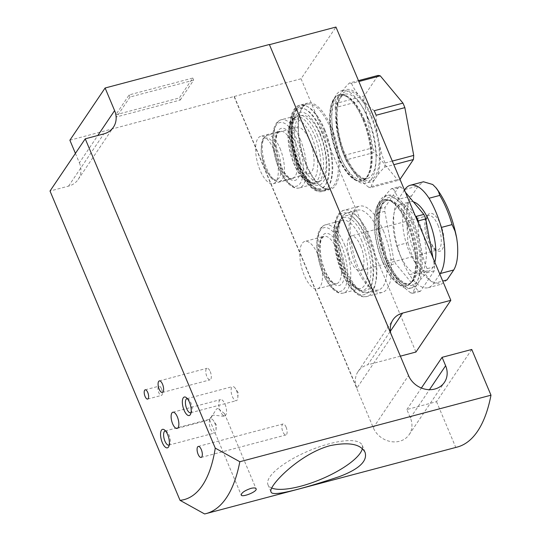 <?xml version="1.0" encoding="UTF-8"?>
<svg xmlns="http://www.w3.org/2000/svg" width="541" height="541" viewBox="0 0 541 541"><rect width="100%" height="100%" fill="white"/><g stroke="black" fill="none" stroke-linecap="round" stroke-linejoin="round"><path stroke-width="0.41" stroke-dasharray="2.71 2.03" d="M384.807 211.321L377.28 213.316A53.829 21.532 75.2 0 1 377.395 211.389A53.829 21.532 75.2 0 1 377.584 209.211L385.104 207.217A53.829 21.532 75.2 0 0 384.807 211.321L393.665 259.105A53.829 21.532 75.2 0 0 395.566 263.616L418.254 290.889A53.829 21.532 75.2 0 0 420.452 291.301L434.281 270.791A53.829 21.532 75.2 0 0 434.579 266.686L432.915 257.705M377.584 209.211C378.24 206.27 379.877 203.031 382.487 199.494C384.59 196.065 387.566 192.468 391.413 188.708L398.94 186.713A53.829 21.532 75.2 0 1 401.131 187.118L393.611 189.113C395.735 194.043 398.845 198.763 402.944 203.288C406.534 207.981 410.991 212.349 416.3 216.386M391.413 188.708A53.829 21.532 75.2 0 1 393.611 189.113M377.28 213.316L379.701 237.736A47.845 19.138 75.2 0 1 382.487 199.494A47.845 19.138 75.2 0 1 402.944 203.288A47.845 19.138 75.2 0 1 420.614 245.323A47.845 19.138 75.2 0 1 417.828 283.572C415.218 287.136 413.588 290.375 412.925 293.29L420.452 291.301M412.925 293.29A53.829 21.532 75.2 0 1 410.734 292.884L418.254 290.889M434.579 266.686L427.059 268.681A53.829 21.532 75.2 0 1 426.761 272.786C422.873 276.579 419.897 280.177 417.828 283.572A47.845 19.138 75.2 0 1 397.371 279.778L388.796 267.423L388.039 265.611L395.566 263.616M388.039 265.611A53.829 21.532 75.2 0 1 386.146 261.093L393.665 259.105M427.059 268.681C423.982 261.229 421.831 253.438 420.614 245.323C418.856 237.283 418.044 229.141 418.2 220.904M410.734 292.884C405.371 288.813 400.915 284.444 397.371 279.778A47.845 19.138 75.2 0 1 379.701 237.736L384.536 257.164L386.146 261.093M335.521 103.547C336.177 100.606 337.814 97.366 340.424 93.83A47.845 19.138 75.2 0 1 360.881 97.623A47.845 19.138 75.2 0 1 378.551 139.659A47.845 19.138 75.2 0 1 375.765 177.908A47.845 19.138 75.2 0 1 355.309 174.114L346.74 161.759L345.976 159.947L374.697 152.339A53.829 21.532 75.2 0 1 372.803 147.821L363.937 100.044L335.224 107.652A53.829 21.532 75.2 0 1 335.332 105.725A53.829 21.532 75.2 0 1 335.521 103.547L364.242 95.94L378.071 75.436M363.937 100.044A53.829 21.532 75.2 0 1 364.242 95.94M335.224 107.652L337.638 132.078A47.845 19.138 75.2 0 1 340.424 93.83C342.527 90.401 345.503 86.803 349.351 83.043L358.48 80.623M349.351 83.043A53.829 21.532 75.2 0 1 351.549 83.449L358.852 81.515M392.299 161.083L384.996 163.017A53.829 21.532 75.2 0 1 384.698 167.122C380.81 170.915 377.834 174.513 375.765 177.908C373.155 181.472 371.525 184.711 370.862 187.626L399.583 180.018A53.829 21.532 75.2 0 1 397.385 179.612L374.697 152.339M370.862 187.626A53.829 21.532 75.2 0 1 368.671 187.22L397.385 179.612M345.976 159.947A53.829 21.532 75.2 0 1 344.083 155.429L372.803 147.821M351.549 83.449C353.672 88.379 356.79 93.099 360.881 97.623C364.478 102.317 368.928 106.685 374.237 110.722M384.996 163.017C381.919 155.565 379.768 147.781 378.551 139.659C376.793 131.619 375.988 123.476 376.137 115.24M368.671 187.22C363.309 183.149 358.859 178.78 355.309 174.114A47.845 19.138 75.2 0 1 337.638 132.078L342.473 151.5L344.083 155.429M363.498 119.203A44.612 17.846 75.2 0 1 362.416 180.877A44.612 17.846 75.2 0 1 353.74 178.544A44.612 17.846 75.2 0 1 333.743 142.324A44.612 17.846 75.2 0 1 333.182 100.944A44.612 17.846 75.2 0 1 339.565 94.628A44.612 17.846 75.2 0 1 363.498 119.203M337.787 156.484A44.612 17.846 -104.8 0 0 361.719 181.059A44.612 17.846 -104.8 0 0 368.103 174.736A44.612 17.846 -104.8 0 0 362.808 119.385A44.612 17.846 -104.8 0 0 347.545 97.143A44.612 17.846 -104.8 0 0 338.869 94.81A44.612 17.846 -104.8 0 0 337.787 156.484M69.877 140.22L234.3 96.454L356.904 388.113L391.792 336.394L269.364 44.49M234.3 96.454L301.067 78.77L335.954 27.05M115.754 114.793L179.335 97.948L192.752 78.06L129.171 94.898L115.754 114.793L116.633 116.897L180.221 100.051L179.335 97.948M204.599 513.95L455.759 447.414A179.423 71.77 -104.8 0 0 457.24 447.062M429.527 240.42A19.53 7.811 -104.8 0 0 442.22 249.462A19.53 7.811 -104.8 0 0 440.482 224.177A19.53 7.811 -104.8 0 0 427.789 215.135A19.53 7.811 -104.8 0 0 429.527 240.42M447.015 279.927L441.3 284.194L431.468 281.631A57.028 22.81 75.2 0 1 416.103 256.779A57.028 22.81 75.2 0 1 406.798 222.939C406.135 210.692 407.758 201.665 411.667 195.842L418.376 185.894L423.522 181.783M407.684 224.305A44.612 17.846 75.2 0 1 406.595 285.973A44.612 17.846 75.2 0 1 397.919 283.646A44.612 17.846 75.2 0 1 377.922 247.42A44.612 17.846 75.2 0 1 377.361 206.047A44.612 17.846 75.2 0 1 383.745 199.73A44.612 17.846 75.2 0 1 407.684 224.305M382.419 261.465A44.612 17.846 -104.8 0 0 406.352 286.04A44.612 17.846 -104.8 0 0 410.017 283.836A44.612 17.846 -104.8 0 0 407.441 224.366A44.612 17.846 -104.8 0 0 387.782 199.9A44.612 17.846 -104.8 0 0 383.508 199.791A44.612 17.846 -104.8 0 0 382.419 261.465M75.415 153.387L79.378 162.821L97.813 135.487M471.759 349.466L436.533 401.679L406.859 409.544L410.396 417.95A20.93 18.11 34 0 1 409.206 434.572A20.93 18.11 34 0 1 390.514 441.517A20.93 18.11 34 0 1 373.304 427.775L234.138 96.704M436.533 401.679L455.759 447.414M79.378 162.821A20.93 18.11 34 0 1 78.181 179.436A20.93 18.11 34 0 1 68.565 186.124L50.015 191.034M406.859 409.544L421.378 388.019M411.458 222.202A47.845 19.138 75.2 0 1 419.491 273.367A47.845 19.138 75.2 0 1 400.989 285.844A47.845 19.138 75.2 0 1 379.539 246.994A47.845 19.138 75.2 0 1 378.937 202.618A47.845 19.138 75.2 0 1 411.458 222.202M367.278 117.099A47.845 19.138 75.2 0 1 375.312 168.265A47.845 19.138 75.2 0 1 356.803 180.741A47.845 19.138 75.2 0 1 335.359 141.891A47.845 19.138 75.2 0 1 334.757 97.515A47.845 19.138 75.2 0 1 367.278 117.099M301.067 78.77L415.934 352.035M400.374 356.161L367.718 364.81L390.392 331.2M356.904 388.113A20.93 18.11 -146 0 1 358.095 371.498A20.93 18.11 -146 0 1 367.718 364.81M391.792 336.394A20.93 18.11 -146 0 1 390.785 333.351M187.355 398.643A7.304 2.921 75.2 0 1 188.336 399.055A7.304 2.921 75.2 0 1 190.831 402.7A7.304 2.921 75.2 0 1 191.697 411.755A7.304 2.921 75.2 0 1 191.054 412.6M236.512 390.595A7.304 2.921 75.2 0 1 237.824 397.689A7.304 2.921 75.2 0 1 236.336 400.692A7.304 2.921 75.2 0 1 232.414 396.668A7.304 2.921 75.2 0 1 232.596 386.572A7.304 2.921 75.2 0 1 235.376 388.445A7.304 2.921 75.2 0 1 236.512 390.595M165.546 430.967A7.304 2.921 75.2 0 1 166.527 431.38A7.304 2.921 75.2 0 1 169.029 435.025A7.304 2.921 75.2 0 1 169.894 444.08A7.304 2.921 75.2 0 1 169.245 444.925M214.703 422.92A7.304 2.921 75.2 0 1 216.015 430.014A7.304 2.921 75.2 0 1 214.527 433.016A7.304 2.921 75.2 0 1 210.611 428.993A7.304 2.921 75.2 0 1 210.787 418.896A7.304 2.921 75.2 0 1 213.567 420.77A7.304 2.921 75.2 0 1 214.703 422.92M161.529 388.81A4.788 1.914 75.2 0 1 161.414 395.424A4.788 1.914 75.2 0 1 158.337 391.285A4.788 1.914 75.2 0 1 158.966 386.173A4.788 1.914 75.2 0 1 161.529 388.81M286.081 427.099A5.681 2.272 75.2 0 1 285.939 434.957A5.681 2.272 75.2 0 1 282.287 430.048A5.681 2.272 75.2 0 1 283.031 423.968A5.681 2.272 75.2 0 1 286.081 427.099M210.219 371.572A5.978 2.394 75.2 0 1 210.07 379.843A5.978 2.394 75.2 0 1 206.229 374.67A5.978 2.394 75.2 0 1 207.007 368.279A5.978 2.394 75.2 0 1 210.219 371.572M225.022 404.208A8.372 3.347 75.2 0 1 224.819 415.786A8.372 3.347 75.2 0 1 219.436 408.55A8.372 3.347 75.2 0 1 220.532 399.596A8.372 3.347 75.2 0 1 225.022 404.208M218.124 408.496L216.535 408.915L210.131 419.194C209.002 420.201 209.638 418.998 212.038 415.589L213.627 415.163L223.027 416.218L224.42 413.513L218.124 408.496M212.038 415.589L209.604 419.748M439.84 274.172L433.551 283.491A47.845 19.138 75.2 0 1 428.127 287.704A47.845 19.138 75.2 0 1 409.429 274.7L420.181 271.853L431.468 281.631M406.798 222.939L407.914 242.666L397.155 245.513A47.845 19.138 75.2 0 1 398.203 199.413L411.667 195.842M409.429 274.7A59.212 23.682 75.2 0 1 397.155 245.513M404.492 190.087L398.203 199.413M434.842 262.29A35.882 14.357 75.2 0 1 428.418 271.169A35.882 14.357 75.2 0 1 405.358 240.157A35.882 14.357 75.2 0 1 410.044 201.793A35.882 14.357 75.2 0 1 413.385 201.847M419.755 224.089A35.882 14.357 75.2 0 1 418.883 273.692A35.882 14.357 75.2 0 1 395.816 242.679A35.882 14.357 75.2 0 1 400.502 204.315A35.882 14.357 75.2 0 1 419.755 224.089M398.94 186.713L385.104 207.217M405.398 192.244L401.131 187.118M426.761 272.786L434.281 270.791M408.631 224.346A43.76 17.501 75.2 0 1 413.824 278.642A43.76 17.501 75.2 0 1 411.153 282.679A43.76 17.501 75.2 0 1 379.437 247.021A43.76 17.501 75.2 0 1 389.344 200.339A43.76 17.501 75.2 0 1 393.659 202.523A43.76 17.501 75.2 0 1 408.631 224.346M360.678 245.864A17.941 7.175 75.2 0 1 360.245 270.669A17.941 7.175 75.2 0 1 348.708 255.163A17.941 7.175 75.2 0 1 351.055 235.977A17.941 7.175 75.2 0 1 360.678 245.864M318.013 254.919A24.521 9.806 75.2 0 1 317.418 288.82A24.521 9.806 75.2 0 1 301.655 267.626A24.521 9.806 75.2 0 1 304.86 241.408A24.521 9.806 75.2 0 1 318.013 254.919M383.38 230.743A44.612 17.846 75.2 0 1 382.291 292.417A44.612 17.846 75.2 0 1 373.615 290.084A44.612 17.846 75.2 0 1 353.618 253.864A44.612 17.846 75.2 0 1 353.057 212.485A44.612 17.846 75.2 0 1 359.44 206.168A44.612 17.846 75.2 0 1 383.38 230.743M379.478 232.921A41.265 16.507 75.2 0 1 378.47 289.969A41.265 16.507 75.2 0 1 370.45 287.812A41.265 16.507 75.2 0 1 351.948 254.304A41.265 16.507 75.2 0 1 351.434 216.028A41.265 16.507 75.2 0 1 357.337 210.185A41.265 16.507 75.2 0 1 379.478 232.921M362.342 448.705A51.077 15.452 157.2 0 0 362.152 445.189A51.077 15.452 157.2 0 0 329.395 443.742A51.077 15.452 157.2 0 0 267.984 484.77A51.077 15.452 157.2 0 0 271.765 488.063M180.221 100.051L193.637 80.156L192.752 78.06M193.637 80.156L130.056 97.001L129.171 94.898M130.056 97.001L116.633 116.897M400.002 179.402L399.583 180.018M384.698 167.122L393.821 164.707M309.695 140.518A23.926 9.569 75.2 0 1 309.114 173.593A23.926 9.569 75.2 0 1 293.736 152.92A23.926 9.569 75.2 0 1 296.86 127.345A23.926 9.569 75.2 0 1 309.695 140.518M319.968 134.33A34.09 13.633 75.2 0 1 319.136 181.458A34.09 13.633 75.2 0 1 297.225 151.994A34.09 13.633 75.2 0 1 301.675 115.551A34.09 13.633 75.2 0 1 319.968 134.33M330.456 128.285A43.659 17.461 75.2 0 1 329.395 188.64A43.659 17.461 75.2 0 1 320.901 186.361A43.659 17.461 75.2 0 1 301.33 150.905A43.659 17.461 75.2 0 1 300.782 110.411A43.659 17.461 75.2 0 1 307.031 104.23A43.659 17.461 75.2 0 1 330.456 128.285M331.565 127.662A44.612 17.846 75.2 0 1 330.477 189.336A44.612 17.846 75.2 0 1 321.807 187.003A44.612 17.846 75.2 0 1 301.804 150.783A44.612 17.846 75.2 0 1 301.249 109.404A44.612 17.846 75.2 0 1 307.633 103.088A44.612 17.846 75.2 0 1 331.565 127.662M273.834 149.816A24.521 9.806 75.2 0 1 273.239 183.717A24.521 9.806 75.2 0 1 257.475 162.523A24.521 9.806 75.2 0 1 260.681 136.312A24.521 9.806 75.2 0 1 273.834 149.816M432.726 184.508A57.028 22.81 75.2 0 1 457.395 243.2M373.304 427.775L408.529 375.562M410.396 417.95L429.466 389.682M68.565 186.124L103.784 133.904M420.181 271.853A59.212 23.682 75.2 0 1 407.914 242.666M412.905 222.635A45.451 18.184 75.2 0 1 408.32 285.567A45.451 18.184 75.2 0 1 379.241 216.393A45.451 18.184 75.2 0 1 412.905 222.635M410.112 224.19A43.064 17.224 75.2 0 1 409.064 283.721A43.064 17.224 75.2 0 1 381.385 246.507A43.064 17.224 75.2 0 1 387.011 200.468A43.064 17.224 75.2 0 1 410.112 224.19M409.929 224.238A43.064 17.224 75.2 0 1 408.881 283.768A43.064 17.224 75.2 0 1 381.202 246.554A43.064 17.224 75.2 0 1 386.829 200.515A43.064 17.224 75.2 0 1 409.929 224.238M404.911 189.465L418.376 185.894M433.551 283.491L442.734 281.056M438.041 225.367A17.941 7.175 75.2 0 1 437.601 250.172A17.941 7.175 75.2 0 1 426.071 234.666A17.941 7.175 75.2 0 1 428.411 215.487A17.941 7.175 75.2 0 1 438.041 225.367M337.09 249.868A24.521 9.806 75.2 0 1 336.495 283.761A24.521 9.806 75.2 0 1 320.732 262.574A24.521 9.806 75.2 0 1 323.937 236.356A24.521 9.806 75.2 0 1 337.09 249.868M339.883 248.312A26.915 10.766 75.2 0 1 337.171 285.574A26.915 10.766 75.2 0 1 319.947 244.613A26.915 10.766 75.2 0 1 339.883 248.312M341.56 245.824A32.893 13.16 75.2 0 1 338.24 291.369A32.893 13.16 75.2 0 1 317.202 241.306A32.893 13.16 75.2 0 1 341.56 245.824M344.346 244.268A35.287 14.113 75.2 0 1 343.488 293.046A35.287 14.113 75.2 0 1 320.806 262.554A35.287 14.113 75.2 0 1 325.418 224.826A35.287 14.113 75.2 0 1 344.346 244.268M361.307 239.778A35.287 14.113 75.2 0 1 360.448 288.556A35.287 14.113 75.2 0 1 337.767 258.064A35.287 14.113 75.2 0 1 342.372 220.336A35.287 14.113 75.2 0 1 361.307 239.778M364.093 238.223A37.681 15.074 75.2 0 1 360.299 290.389A37.681 15.074 75.2 0 1 336.191 233.043A37.681 15.074 75.2 0 1 364.093 238.223M365.371 236.329A42.218 16.886 75.2 0 1 361.111 294.784A42.218 16.886 75.2 0 1 334.101 230.534A42.218 16.886 75.2 0 1 365.371 236.329M368.157 234.774A44.612 17.846 75.2 0 1 367.068 296.448A44.612 17.846 75.2 0 1 338.395 257.895A44.612 17.846 75.2 0 1 344.225 210.199A44.612 17.846 75.2 0 1 368.157 234.774M366.548 237.161A38.878 15.547 75.2 0 1 362.632 290.984A38.878 15.547 75.2 0 1 337.76 231.825A38.878 15.547 75.2 0 1 366.548 237.161M369.341 235.605A41.265 16.507 75.2 0 1 368.333 292.654A41.265 16.507 75.2 0 1 341.811 256.989A41.265 16.507 75.2 0 1 347.2 212.87A41.265 16.507 75.2 0 1 369.341 235.605M371.011 116.721A46.053 18.421 75.2 0 1 366.365 180.484A46.053 18.421 75.2 0 1 336.908 110.398A46.053 18.421 75.2 0 1 371.011 116.721M368.218 118.276A43.659 17.461 75.2 0 1 367.156 178.631A43.659 17.461 75.2 0 1 339.092 140.903A43.659 17.461 75.2 0 1 344.793 94.229A43.659 17.461 75.2 0 1 368.218 118.276M364.262 119.324A43.659 17.461 75.2 0 1 363.194 179.68A43.659 17.461 75.2 0 1 335.136 141.952A43.659 17.461 75.2 0 1 340.837 95.277A43.659 17.461 75.2 0 1 364.262 119.324M362.957 119.433A44.362 17.745 75.2 0 1 368.225 174.472A44.362 17.745 75.2 0 1 333.364 142.418A44.362 17.745 75.2 0 1 347.782 97.312A44.362 17.745 75.2 0 1 362.957 119.433M277.235 149.938A21.532 8.615 75.2 0 1 275.065 179.747A21.532 8.615 75.2 0 1 261.289 146.983A21.532 8.615 75.2 0 1 277.235 149.938M280.028 148.383A23.926 9.569 75.2 0 1 279.44 181.451A23.926 9.569 75.2 0 1 264.069 160.778A23.926 9.569 75.2 0 1 267.193 135.203A23.926 9.569 75.2 0 1 280.028 148.383M311.88 137.286A31.696 12.68 75.2 0 1 308.681 181.174A31.696 12.68 75.2 0 1 288.407 132.937A31.696 12.68 75.2 0 1 311.88 137.286M314.673 135.73A34.09 13.633 75.2 0 1 313.841 182.858A34.09 13.633 75.2 0 1 291.93 153.401A34.09 13.633 75.2 0 1 296.38 116.951A34.09 13.633 75.2 0 1 314.673 135.73M321.983 131.348A41.265 16.507 75.2 0 1 317.817 188.484A41.265 16.507 75.2 0 1 291.423 125.681A41.265 16.507 75.2 0 1 321.983 131.348M324.769 129.786A43.659 17.461 75.2 0 1 323.707 190.141A43.659 17.461 75.2 0 1 295.643 152.413A43.659 17.461 75.2 0 1 301.344 105.738A43.659 17.461 75.2 0 1 324.769 129.786M292.911 144.765A24.521 9.806 75.2 0 1 292.316 178.665A24.521 9.806 75.2 0 1 276.552 157.472A24.521 9.806 75.2 0 1 279.751 131.253A24.521 9.806 75.2 0 1 292.911 144.765M295.704 143.209A26.915 10.766 75.2 0 1 292.985 180.471A26.915 10.766 75.2 0 1 275.768 139.51A26.915 10.766 75.2 0 1 295.704 143.209M297.381 140.721A32.893 13.16 75.2 0 1 294.061 186.266A32.893 13.16 75.2 0 1 273.016 136.204A32.893 13.16 75.2 0 1 297.381 140.721M300.167 139.165A35.287 14.113 75.2 0 1 299.308 187.943A35.287 14.113 75.2 0 1 276.627 157.451A35.287 14.113 75.2 0 1 281.239 119.723A35.287 14.113 75.2 0 1 300.167 139.165M317.127 134.675A35.287 14.113 75.2 0 1 316.262 183.453A35.287 14.113 75.2 0 1 293.587 152.961A35.287 14.113 75.2 0 1 298.192 115.233A35.287 14.113 75.2 0 1 317.127 134.675M319.914 133.12A37.681 15.074 75.2 0 1 316.113 185.286A37.681 15.074 75.2 0 1 292.012 127.947A37.681 15.074 75.2 0 1 319.914 133.12M321.185 131.233A42.218 16.886 75.2 0 1 316.931 189.681A42.218 16.886 75.2 0 1 289.922 125.431A42.218 16.886 75.2 0 1 321.185 131.233M323.978 129.671A44.612 17.846 75.2 0 1 322.889 191.345A44.612 17.846 75.2 0 1 294.216 152.792A44.612 17.846 75.2 0 1 300.045 105.096A44.612 17.846 75.2 0 1 323.978 129.671M377.395 211.389L377.246 214.101M388.803 267.423L384.55 257.164M335.332 105.725L335.19 108.437M346.747 161.759L342.487 151.5M361.719 181.059L362.416 180.877M338.869 94.81L339.565 94.628M409.206 434.572L444.432 382.352M78.181 179.436L113.407 127.223M358.095 371.498L392.989 319.778M188.336 399.055L186.185 397.513M191.697 411.755L190.594 414.163M190.655 412.79L236.336 400.692M186.915 398.676L232.596 386.572M237.824 397.689L238.196 392.644L235.376 388.445M166.527 431.38L164.376 429.838M169.894 444.08L168.792 446.487M168.846 445.115L214.527 433.016M165.106 431.001L210.787 418.896M216.015 430.014L216.393 424.969L213.567 420.77M147.639 399.075L161.414 395.424M145.191 389.824L158.966 386.173M201.164 457.416L285.939 434.957M198.249 446.433L283.031 423.968M162.381 392.475L210.07 379.843M159.318 380.911L207.007 368.279M177.13 428.418L209.651 419.802M223.034 416.259L224.819 415.786M172.843 412.228L220.532 399.596M209.57 419.762L241.205 495.015M224.454 413.5L256.089 488.76M353.74 178.544L356.803 180.741M333.182 100.944L334.757 97.515M397.919 283.646L400.989 285.844M377.361 206.047L378.937 202.618M418.883 273.692L428.418 271.169M400.502 204.315L410.044 201.793M413.824 278.642C411.755 282.226 410.112 283.937 408.881 283.768L409.064 283.721C408.333 284.248 406.589 283.917 403.829 282.727L398.839 278.71C394.781 274.429 391.035 268.302 387.606 260.329C378.612 240.211 376.976 212.336 382.893 204.018C384.766 201.523 386.132 200.339 387.011 200.468L386.829 200.515C387.809 199.764 390.088 200.427 393.659 202.523M389.344 200.339L387.782 199.9M411.153 282.679L410.017 283.836M428.127 287.704L441.341 284.201M360.245 270.669L436.898 250.131C436.181 249.55 436.824 250.963 433.382 247.21L429.223 239.649C427.255 234.598 426.173 229.6 425.983 224.664L426.227 220.092C427.404 216.15 428.127 214.615 428.411 215.487L351.055 235.977M317.418 288.82L336.495 283.761C336.191 284.079 335.237 283.815 333.628 282.977L330.686 280.285C328.509 277.736 326.494 274.226 324.641 269.763C321.794 262.588 320.292 255.514 320.13 248.549C320.15 243.856 320.718 240.495 321.841 238.459L323.937 236.356L304.86 241.408M343.488 293.046C338.815 294.209 333.959 291.342 328.921 284.444C324.884 278.622 321.706 271.42 319.4 262.838C317.675 256.224 316.81 249.956 316.803 244.025C317.04 232.887 319.914 226.49 325.418 224.826L342.372 220.336C341.729 220.18 340.641 221.154 339.106 223.271L337.266 228.207C336.367 232.062 336.117 236.802 336.516 242.436C337.273 251.626 339.484 260.613 343.136 269.398C345.915 275.849 348.925 280.82 352.177 284.309C355.369 287.643 358.122 289.063 360.448 288.556L343.488 293.046M382.291 292.417L367.068 296.448C356.918 299.87 342.987 281.719 336.982 258.152C330.592 233.726 333.865 212.187 344.225 210.199L359.44 206.168M378.47 289.969L368.333 292.654C363.647 293.039 360.137 291.991 357.817 289.53L352.576 283.998C347.39 277.039 343.332 268.126 340.397 257.259C336.989 243.802 336.448 232.481 338.774 223.291C340.228 217.739 343.035 214.263 347.2 212.87L357.337 210.185M370.45 287.812L373.615 290.084M351.434 216.028L353.057 212.485M267.984 484.77L271.014 491.985M362.152 445.189L365.195 452.425M368.103 174.736L368.225 174.472C366.129 178.117 364.451 179.849 363.194 179.68L367.156 178.631C366.413 179.172 364.634 178.834 361.828 177.624L356.762 173.546C352.651 169.211 348.85 162.997 345.374 154.915C336.218 134.439 334.602 106.07 340.674 97.732C342.514 95.297 343.887 94.127 344.793 94.229L340.837 95.277C341.844 94.506 344.157 95.189 347.782 97.312L347.545 97.143M309.114 173.593L279.44 181.451L273.962 180.437L271.278 178.246L265.394 168.961L261.175 153.069L261.675 142.087L262.94 138.794L267.193 135.203L296.86 127.345M319.136 181.458L313.841 182.858C309.317 183.994 304.603 181.221 299.707 174.533C295.805 168.914 292.742 161.962 290.517 153.685C287.528 141.803 287.224 132.058 289.611 124.437C291.132 120.23 293.384 117.735 296.38 116.951L301.675 115.551M329.395 188.64L323.707 190.141C313.773 193.509 300.113 175.764 294.23 152.677C291.775 143.243 290.72 134.472 291.065 126.364L292.593 116.389C294.142 110.709 297.063 107.159 301.344 105.738L307.031 104.23M320.901 186.361L321.807 187.003M300.782 110.411L301.249 109.404M273.239 183.717L292.316 178.665C292.005 178.976 291.051 178.713 289.449 177.874L286.507 175.183C284.329 172.633 282.307 169.13 280.454 164.66C277.614 157.485 276.113 150.412 275.951 143.446C275.964 138.753 276.539 135.392 277.655 133.356L279.751 131.253L260.681 136.312M299.308 187.943C294.635 189.107 289.78 186.239 284.742 179.341C280.698 173.519 277.526 166.317 275.22 157.735C273.489 151.128 272.63 144.853 272.623 138.922C272.86 127.784 275.727 121.387 281.239 119.723L298.192 115.233C297.55 115.077 296.461 116.058 294.919 118.168L293.087 123.105C292.187 126.959 291.937 131.706 292.336 137.333C293.094 146.523 295.298 155.51 298.957 164.302C301.736 170.746 304.745 175.717 307.998 179.213C311.19 182.54 313.942 183.96 316.262 183.453L299.308 187.943M330.477 189.336L322.889 191.345C312.739 194.767 298.808 176.616 292.803 153.049C286.412 128.623 289.685 107.084 300.045 105.096L307.633 103.088"/><path stroke-width="0.81" d="M423.826 214.398A53.829 21.532 75.2 0 1 425.72 218.909L418.2 220.904A53.829 21.532 75.2 0 0 416.3 216.386L423.826 214.398L405.398 192.244M358.48 80.623L378.071 75.436A53.829 21.532 75.2 0 1 380.269 75.841L402.957 103.115A53.829 21.532 75.2 0 1 404.857 107.632L413.716 155.409A53.829 21.532 75.2 0 1 413.419 159.514L400.002 179.402M358.852 81.515L380.269 75.841M404.857 107.632L376.137 115.24A53.829 21.532 75.2 0 0 374.237 110.722L402.957 103.115M75.415 153.387L69.877 140.22L105.103 88L269.364 44.49L408.529 375.562A20.93 18.11 -146 0 0 425.74 389.304A20.93 18.11 -146 0 0 444.432 382.352A20.93 18.11 -146 0 0 445.622 365.736L442.085 357.324L471.759 349.466L490.985 395.194L239.825 461.73A179.423 71.77 75.2 0 1 206.08 513.598A179.423 71.77 75.2 0 1 204.599 513.95L180.038 500.337A160.285 64.115 -104.8 0 0 215.257 448.124L85.241 138.821L103.784 133.904A20.93 18.11 -146 0 0 113.407 127.223A20.93 18.11 -146 0 0 114.604 110.601L105.103 88M269.438 44.673L335.954 27.05L450.829 300.316L402.605 313.09A20.93 18.11 -146 0 0 392.989 319.778A20.93 18.11 -146 0 0 390.785 333.351M250.855 488.401C253.797 487.691 255.541 487.813 256.082 488.76C257.814 491.559 241.82 497.801 241.212 495.015C241.529 492.743 244.742 490.545 250.855 488.401M206.08 513.598L457.24 447.062A179.423 71.77 -104.8 0 0 490.985 395.194M330.186 445.628C298.97 453.879 267.389 487.13 271.075 491.958C271.947 497.693 309.006 486.677 339.085 476.709C358.92 469.25 367.596 461.169 365.107 452.459C360.806 444.08 349.161 441.808 330.186 445.628M423.522 181.783L432.726 184.508L436.202 188.004C445.872 200.907 452.702 217.577 456.692 238.006L455.015 231.108L452.06 224.596L441.307 227.443A47.845 19.138 75.2 0 1 440.259 273.543L453.723 269.979L447.015 279.927L442.734 281.056M456.692 238.006L457.395 243.2C458.362 255.366 457.138 264.292 453.723 269.979M404.492 190.087L404.911 189.465A47.845 19.138 75.2 0 1 410.335 185.252A47.845 19.138 75.2 0 1 429.033 198.256L439.792 195.409L438.447 191.392L436.202 188.004M429.033 198.256A59.212 23.682 75.2 0 1 441.307 227.443M177.34 416.847A8.372 3.347 75.2 0 1 177.13 428.418A8.372 3.347 75.2 0 1 171.754 421.182A8.372 3.347 75.2 0 1 172.843 412.228A8.372 3.347 75.2 0 1 177.34 416.847M162.53 384.205A5.978 2.394 75.2 0 1 162.381 392.475A5.978 2.394 75.2 0 1 158.54 387.309A5.978 2.394 75.2 0 1 159.318 380.911A5.978 2.394 75.2 0 1 162.53 384.205M201.299 449.557A5.681 2.272 75.2 0 1 201.164 457.416A5.681 2.272 75.2 0 1 197.512 452.506A5.681 2.272 75.2 0 1 198.249 446.433A5.681 2.272 75.2 0 1 201.299 449.557M147.754 392.455A4.788 1.914 75.2 0 1 147.639 399.075A4.788 1.914 75.2 0 1 144.562 394.937A4.788 1.914 75.2 0 1 145.191 389.824A4.788 1.914 75.2 0 1 147.754 392.455M167.656 434.612A9.569 3.828 75.2 0 1 168.792 446.487A9.569 3.828 75.2 0 1 161.272 439.569A9.569 3.828 75.2 0 1 164.376 429.838A9.569 3.828 75.2 0 1 167.656 434.612M189.458 402.288A9.569 3.828 75.2 0 1 190.594 414.163A9.569 3.828 75.2 0 1 183.074 407.245A9.569 3.828 75.2 0 1 186.185 397.513A9.569 3.828 75.2 0 1 189.458 402.288M180.038 500.337L50.015 191.034L85.241 138.821M215.257 448.124L239.825 461.73M421.378 388.019L442.085 357.324M400.374 356.161L415.934 352.035L450.829 300.316M191.054 412.6A7.304 2.921 75.2 0 1 190.655 412.79A7.304 2.921 75.2 0 1 185.962 406.48A7.304 2.921 75.2 0 1 186.915 398.676A7.304 2.921 75.2 0 1 187.355 398.643M169.245 444.925A7.304 2.921 75.2 0 1 168.846 445.115A7.304 2.921 75.2 0 1 164.153 438.805A7.304 2.921 75.2 0 1 165.106 431.001A7.304 2.921 75.2 0 1 165.546 430.967M439.84 274.172L440.259 273.543M413.385 201.847A35.882 14.357 75.2 0 1 429.297 221.56A35.882 14.357 75.2 0 1 434.842 262.29M432.915 257.705L425.72 218.909M271.765 488.063A51.077 15.452 157.2 0 0 322.903 478.433A51.077 15.452 157.2 0 0 362.342 448.705M392.299 161.083L413.716 155.409M393.821 164.707L413.419 159.514M439.792 195.409A59.212 23.682 75.2 0 1 452.06 224.596M429.466 389.682L445.622 365.736M97.813 135.487L114.604 110.601M390.392 331.2L402.605 313.09M410.335 185.252L423.549 181.756"/></g></svg>
